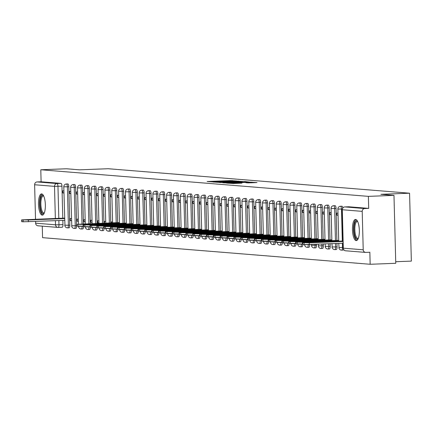 <?xml version="1.0" encoding="UTF-8"?>
<svg xmlns="http://www.w3.org/2000/svg" width="433" height="433" viewBox="0 0 433 433"><rect width="100%" height="100%" fill="white"/><g stroke="black" fill="none" stroke-linecap="round" stroke-linejoin="round"><path stroke-width="0.65" d="M236.44 180.989L230.746 180.572L207.12 181.519L212.955 181.898L227.347 181.064L236.44 180.989M41.649 193.924A10.603 3.415 -92.2 0 0 41.519 193.924A10.603 3.415 -92.2 0 0 38.51 204.446A10.603 3.415 -92.2 0 0 42.207 215.114A10.603 3.415 -92.2 0 0 42.337 215.12A10.603 3.415 -92.2 0 0 45.351 204.593A10.603 3.415 -92.2 0 0 41.649 193.924M355.628 219.428A10.603 3.415 -92.2 0 0 355.493 219.428A10.603 3.415 -92.2 0 0 352.484 229.95A10.603 3.415 -92.2 0 0 356.18 240.618A10.603 3.415 -92.2 0 0 356.316 240.618A10.603 3.415 -92.2 0 0 359.325 230.096A10.603 3.415 -92.2 0 0 355.628 219.428M248.049 182.894L257.023 182.564L250.171 182.147L226.54 183.094L233.398 183.511L241.928 183.127L229.517 183.11L246.891 182.347L251.616 182.347L245.803 182.699L248.049 182.894M40.794 169.758L66.39 168.767L79.477 169.828L108.158 168.724L409.569 193.205L380.888 194.314L393.976 195.375L368.38 196.365L40.794 169.758L41.108 181.779L37.119 181.93L57.015 183.549A2.717 0.877 87.8 0 1 57.968 186.336L58.807 218.324M242.713 181.541L236.764 181.059L213.133 182.006L219.986 182.423L242.713 181.541M245.159 181.589L249.419 182.087L226.692 182.964L222.746 182.791L232.256 182.163L219.731 182.547L243.465 181.606L245.159 181.589L245.175 182.25M393.976 195.375L395.757 263.291L370.161 264.276L42.569 237.668L42.266 226.145M395.713 261.721L411.35 261.115L409.569 193.205M368.38 196.365L368.7 208.387L364.71 208.538A2.717 2.571 94.6 0 0 362.21 211.358L363.217 249.798A2.717 2.571 94.6 0 0 365.858 252.412L369.847 252.26L370.161 264.276M41.108 181.779L61.004 183.392A2.717 0.877 87.8 0 1 61.951 186.185L62.79 218.172M62.85 220.408L62.958 224.619L58.975 224.776A2.717 0.877 87.8 0 1 58.201 227.422A2.717 0.877 87.8 0 1 58.168 227.422A2.717 2.571 94.6 0 1 57.876 227.412A2.717 2.717 0 0 0 58.201 227.422L62.19 227.265A2.717 0.877 -92.2 0 0 62.958 224.619M38.266 225.804A2.717 2.571 -85.4 0 1 35.625 223.184L35.576 221.458M35.522 219.228L34.618 184.75A2.717 2.571 -85.4 0 1 37.119 181.93M70.758 191.505L69.496 191.402L69.551 193.443L70.806 193.394M71.467 218.67L70.211 218.568L70.265 220.608L71.515 220.559M77.61 192.063L76.349 191.96L76.403 193.995L77.659 193.946M78.319 219.228L77.063 219.125L77.117 221.16L78.368 221.111M84.462 192.62L83.201 192.517L83.255 194.552L84.511 194.504M85.171 219.785L83.915 219.683L83.97 221.718L85.22 221.669M91.314 193.172L90.053 193.075L90.107 195.11L91.363 195.061M92.023 220.337L90.768 220.24L90.822 222.275L92.072 222.226M98.167 193.73L96.905 193.627L96.96 195.667L98.215 195.619M98.876 220.895L97.62 220.792L97.674 222.833L98.924 222.784M105.019 194.287L103.758 194.184L103.812 196.225L105.067 196.176M105.728 221.452L104.472 221.35L104.515 223.13M111.871 194.845L110.61 194.742L110.664 196.782L111.92 196.734M112.58 222.01L111.324 221.907L111.346 222.865M118.723 195.402L117.462 195.299L117.516 197.334L118.772 197.286M119.432 222.567L118.177 222.6M125.575 195.96L124.314 195.857L124.368 197.892L125.624 197.843M126.284 223.125L125.029 223.157M132.428 196.512L131.167 196.414L131.221 198.449L132.476 198.401M133.137 223.677L131.881 223.715M139.28 197.069L138.019 196.966L138.073 199.007L139.329 198.958M139.989 224.234L138.733 224.272M146.132 197.627L144.871 197.524L144.925 199.564L146.181 199.516M146.841 224.792L145.585 224.83M152.984 198.184L151.723 198.081L151.777 200.122L153.033 200.073M153.693 225.349L152.438 225.387M159.837 198.742L158.575 198.639L158.63 200.674L159.885 200.625M160.546 225.907L159.29 225.939M166.689 199.299L165.428 199.196L165.482 201.231L166.737 201.183M167.398 226.464L166.142 226.497M173.541 199.851L172.28 199.754L172.334 201.789L173.59 201.74M174.25 227.016L172.994 227.054M180.393 200.409L179.132 200.306L179.186 202.346L180.442 202.298M181.102 227.574L179.847 227.612M187.245 200.966L185.984 200.863L186.038 202.904L187.294 202.855M187.954 228.131L186.699 228.169M194.098 201.524L192.837 201.421L192.891 203.461L194.146 203.413M194.807 228.689L193.551 228.727M200.95 202.081L199.689 201.978L199.743 204.013L200.999 203.965M201.659 229.246L200.403 229.279M207.802 202.639L206.541 202.536L206.595 204.571L207.851 204.522M208.511 229.804L207.255 229.836M214.654 203.191L213.393 203.093L213.447 205.128L214.703 205.08M215.363 230.356L214.113 230.394M221.507 203.748L220.245 203.645L220.3 205.686L221.555 205.637M222.216 230.913L220.965 230.951M228.359 204.306L227.098 204.203L227.152 206.243L228.407 206.195M229.068 231.471L227.818 231.509M235.211 204.863L233.95 204.76L234.004 206.801L235.26 206.752M235.92 232.028L234.67 232.066M242.063 205.421L240.802 205.318L240.856 207.353L242.112 207.304M242.772 232.586L241.522 232.618M248.915 205.978L247.654 205.875L247.708 207.91L248.964 207.862M249.625 233.143L248.374 233.176M255.768 206.53L254.507 206.433L254.561 208.468L255.816 208.419M256.477 233.696L255.226 233.733M262.62 207.088L261.359 206.985L261.413 209.025L262.669 208.977M263.329 234.253L262.079 234.291M269.472 207.645L268.211 207.542L268.265 209.583L269.521 209.534M270.181 234.81L268.931 234.848M276.324 208.203L275.063 208.1L275.117 210.14L276.373 210.092M277.033 235.368L275.783 235.406M283.177 208.76L281.915 208.657L281.97 210.692L283.225 210.644M283.886 235.925L282.635 235.958M290.029 209.318L288.768 209.215L288.822 211.25L290.078 211.201M290.738 236.483L289.488 236.515M296.881 209.87L295.62 209.772L295.674 211.807L296.93 211.759M297.59 237.035L296.34 237.073M303.733 210.427L302.472 210.324L302.526 212.365L303.782 212.316M304.442 237.593L303.192 237.63M310.585 210.985L309.324 210.882L309.379 212.922L310.634 212.874M311.295 238.15L310.044 238.188M317.438 211.542L316.182 211.439L316.231 213.474L317.486 213.431M318.147 238.707L316.896 238.745M324.29 212.1L323.034 211.997L323.083 214.032L324.339 213.983M324.999 239.265L323.749 239.297M331.142 212.657L329.886 212.554L329.935 214.589L331.191 214.541M331.851 239.822L330.601 239.855M337.994 213.209L336.739 213.112L336.787 215.147L338.043 215.098M338.703 240.375L337.453 240.412M336.046 208.446L334.628 208.5A2.717 0.877 87.8 0 0 333.648 205.713L335.061 205.659A2.717 0.877 -92.2 0 1 336.046 208.446L336.879 240.434M336.961 243.492L337.053 246.886L335.635 246.94A2.717 0.877 87.8 0 1 334.861 249.587A2.717 0.877 87.8 0 1 334.828 249.581M329.194 207.889L327.776 207.943A2.717 0.877 87.8 0 0 326.796 205.155L328.209 205.101A2.717 0.877 -92.2 0 1 329.194 207.889L330.027 239.877M330.13 243.752L330.2 246.328L328.782 246.382A2.717 0.877 87.8 0 1 328.008 249.029A2.717 0.877 87.8 0 1 327.976 249.029M322.341 207.331L320.923 207.385A2.717 0.877 87.8 0 0 319.944 204.598L321.356 204.544A2.717 0.877 -92.2 0 1 322.341 207.331L323.175 239.325M323.299 244.017L323.348 245.771L321.93 245.825A2.717 0.877 87.8 0 1 321.156 248.472A2.717 0.877 87.8 0 1 321.124 248.472M315.489 206.774L314.071 206.828A2.717 0.877 87.8 0 0 313.091 204.04L314.504 203.986A2.717 0.877 -92.2 0 1 315.489 206.774L316.323 238.767M316.469 244.282L316.496 245.213L315.078 245.267A2.717 0.877 87.8 0 1 314.304 247.914A2.717 0.877 87.8 0 1 314.271 247.914M308.637 206.216L307.219 206.276A2.717 0.877 87.8 0 0 306.239 203.483L307.652 203.429A2.717 0.877 -92.2 0 1 308.637 206.216L309.471 238.21M309.638 244.548L308.226 244.71A2.717 0.877 87.8 0 1 307.452 247.357A2.717 0.877 87.8 0 1 307.419 247.357M301.785 205.664L300.367 205.718A2.717 0.877 87.8 0 0 299.387 202.931L300.8 202.871A2.717 0.877 -92.2 0 1 301.785 205.664L302.618 237.652M294.933 205.107L293.514 205.161A2.717 0.877 87.8 0 0 292.535 202.373L293.947 202.319A2.717 0.877 -92.2 0 1 294.933 205.107L295.766 237.095M288.08 204.549L286.662 204.603A2.717 0.877 87.8 0 0 285.683 201.816L287.095 201.762A2.717 0.877 -92.2 0 1 288.08 204.549L288.914 236.537M281.228 203.992L279.81 204.046A2.717 0.877 87.8 0 0 278.825 201.258L280.243 201.204A2.717 0.877 -92.2 0 1 281.228 203.992L282.062 235.985M274.376 203.434L272.958 203.488A2.717 0.877 87.8 0 0 271.973 200.701L273.391 200.647A2.717 0.877 -92.2 0 1 274.376 203.434L275.209 235.428M267.524 202.877L266.106 202.936A2.717 0.877 87.8 0 0 265.12 200.143L266.539 200.089A2.717 0.877 -92.2 0 1 267.524 202.877L268.357 234.87M260.671 202.325L259.253 202.379A2.717 0.877 87.8 0 0 258.268 199.591L259.686 199.532A2.717 0.877 -92.2 0 1 260.671 202.325L261.505 234.313M253.819 201.767L252.401 201.821A2.717 0.877 87.8 0 0 251.416 199.034L252.834 198.98A2.717 0.877 -92.2 0 1 253.819 201.767L254.653 233.755M246.967 201.21L245.549 201.264A2.717 0.877 87.8 0 0 244.564 198.476L245.982 198.422A2.717 0.877 -92.2 0 1 246.967 201.21L247.8 233.198M240.115 200.652L238.697 200.706A2.717 0.877 87.8 0 0 237.712 197.919L239.13 197.865A2.717 0.877 -92.2 0 1 240.115 200.652L240.948 232.645M233.263 200.095L231.844 200.149A2.717 0.877 87.8 0 0 230.859 197.361L232.277 197.307A2.717 0.877 -92.2 0 1 233.263 200.095L234.096 232.088M226.41 199.537L224.992 199.597A2.717 0.877 87.8 0 0 224.007 196.804L225.425 196.75A2.717 0.877 -92.2 0 1 226.41 199.537L227.244 231.531M219.558 198.985L218.14 199.039A2.717 0.877 87.8 0 0 217.155 196.252L218.573 196.192A2.717 0.877 -92.2 0 1 219.558 198.985L220.392 230.973M212.706 198.428L211.288 198.482A2.717 0.877 87.8 0 0 210.303 195.694L211.721 195.64A2.717 0.877 -92.2 0 1 212.706 198.428L213.539 230.416M205.854 197.87L204.436 197.924A2.717 0.877 87.8 0 0 203.45 195.137L204.869 195.083A2.717 0.877 -92.2 0 1 205.854 197.87L206.687 229.858M199.001 197.313L197.583 197.367A2.717 0.877 87.8 0 0 196.598 194.579L198.016 194.525A2.717 0.877 -92.2 0 1 199.001 197.313L199.835 229.306M192.149 196.755L190.731 196.809A2.717 0.877 87.8 0 0 189.746 194.022L191.164 193.968A2.717 0.877 -92.2 0 1 192.149 196.755L192.983 228.748M185.297 196.198L183.879 196.257A2.717 0.877 87.8 0 0 182.894 193.464L184.312 193.41A2.717 0.877 -92.2 0 1 185.297 196.198L186.13 228.191M178.445 195.646L177.027 195.7A2.717 0.877 87.8 0 0 176.042 192.912L177.46 192.853A2.717 0.877 -92.2 0 1 178.445 195.646L179.278 227.634M171.592 195.088L170.174 195.142A2.717 0.877 87.8 0 0 169.189 192.355L170.607 192.301A2.717 0.877 -92.2 0 1 171.592 195.088L172.426 227.076M164.74 194.531L163.322 194.585A2.717 0.877 87.8 0 0 162.337 191.797L163.755 191.743A2.717 0.877 -92.2 0 1 164.74 194.531L165.574 226.519M157.888 193.973L156.47 194.027A2.717 0.877 87.8 0 0 155.485 191.24L156.903 191.186A2.717 0.877 -92.2 0 1 157.888 193.973L158.722 225.966M151.036 193.416L149.618 193.47A2.717 0.877 87.8 0 0 148.633 190.682L150.051 190.628A2.717 0.877 -92.2 0 1 151.036 193.416L151.869 225.409M144.184 192.858L142.766 192.918A2.717 0.877 87.8 0 0 141.78 190.125L143.199 190.071A2.717 0.877 -92.2 0 1 144.184 192.858L145.017 224.851M137.331 192.306L135.913 192.36A2.717 0.877 87.8 0 0 134.928 189.573L136.346 189.513A2.717 0.877 -92.2 0 1 137.331 192.306L138.165 224.294M130.474 191.749L129.061 191.803A2.717 0.877 87.8 0 0 128.076 189.015L129.494 188.961A2.717 0.877 -92.2 0 1 130.474 191.749L131.313 223.737M123.622 191.191L122.209 191.245A2.717 0.877 87.8 0 0 121.224 188.458L122.642 188.404A2.717 0.877 -92.2 0 1 123.622 191.191L124.46 223.179M116.769 190.634L115.357 190.688A2.717 0.877 87.8 0 0 114.372 187.9L115.79 187.846A2.717 0.877 -92.2 0 1 116.769 190.634L117.608 222.627M109.917 190.076L108.504 190.13A2.717 0.877 87.8 0 0 107.519 187.343L108.937 187.289A2.717 0.877 -92.2 0 1 109.917 190.076L110.778 222.887M103.065 189.519L101.652 189.578A2.717 0.877 87.8 0 0 100.667 186.785L102.085 186.731A2.717 0.877 -92.2 0 1 103.065 189.519L103.947 223.152M96.213 188.967L94.8 189.021A2.717 0.877 87.8 0 0 93.815 186.233L95.233 186.174A2.717 0.877 -92.2 0 1 96.213 188.967L97.116 223.417M89.36 188.409L87.948 188.463A2.717 0.877 87.8 0 0 86.963 185.676L88.381 185.622A2.717 0.877 -92.2 0 1 89.36 188.409L90.286 223.682M82.508 187.852L81.095 187.906A2.717 0.877 87.8 0 0 80.11 185.118L81.528 185.064A2.717 0.877 -92.2 0 1 82.508 187.852L83.455 223.948M75.656 187.294L74.243 187.348A2.717 0.877 87.8 0 0 73.258 184.561L74.676 184.507A2.717 0.877 -92.2 0 1 75.656 187.294L76.625 224.278M68.804 186.737L67.391 186.791A2.717 0.877 87.8 0 0 66.406 184.003L67.824 183.949A2.717 0.877 -92.2 0 1 68.804 186.737L69.81 225.176L68.398 225.23A2.717 0.877 87.8 0 1 67.624 227.877A2.717 0.877 87.8 0 1 67.591 227.877M63.905 190.948L62.644 190.845L62.698 192.885L63.954 192.837M64.614 218.113L63.359 218.151M70.265 220.608L71.521 220.706M77.117 221.16L78.373 221.263M83.97 221.718L85.225 221.82M90.822 222.275L92.077 222.378M97.674 222.833L98.93 222.935M62.698 192.885L63.954 192.988M342.795 207.9A2.717 0.877 -92.2 0 0 341.913 206.211L340.5 206.27A2.717 0.877 87.8 0 1 341.48 209.058L342.319 241.046M343.093 250.085A2.717 0.877 -92.2 0 0 343.131 250.085A2.717 0.877 -92.2 0 0 343.613 249.57M336.241 249.527A2.717 0.877 -92.2 0 0 336.279 249.527A2.717 0.877 -92.2 0 0 337.053 246.886M329.389 248.97A2.717 0.877 -92.2 0 0 329.426 248.975A2.717 0.877 -92.2 0 0 330.2 246.328M322.536 248.418A2.717 0.877 -92.2 0 0 322.574 248.418A2.717 0.877 -92.2 0 0 323.348 245.771M315.684 247.86A2.717 0.877 -92.2 0 0 315.722 247.86A2.717 0.877 -92.2 0 0 316.496 245.213M308.832 247.303A2.717 0.877 -92.2 0 0 308.87 247.303A2.717 0.877 -92.2 0 0 309.644 244.656M301.98 246.745A2.717 0.877 -92.2 0 0 302.017 246.745A2.717 0.877 -92.2 0 0 302.791 244.493M295.127 246.188A2.717 0.877 -92.2 0 0 295.165 246.188A2.717 0.877 -92.2 0 0 295.939 243.936M288.275 245.63A2.717 0.877 -92.2 0 0 288.313 245.635A2.717 0.877 -92.2 0 0 289.087 243.378M281.423 245.078A2.717 0.877 -92.2 0 0 281.461 245.078A2.717 0.877 -92.2 0 0 282.235 242.821M274.571 244.521A2.717 0.877 -92.2 0 0 274.609 244.521A2.717 0.877 -92.2 0 0 275.383 242.264M267.718 243.963A2.717 0.877 -92.2 0 0 267.756 243.963A2.717 0.877 -92.2 0 0 268.53 241.711M260.866 243.406A2.717 0.877 -92.2 0 0 260.904 243.406A2.717 0.877 -92.2 0 0 261.678 241.154M254.014 242.848A2.717 0.877 -92.2 0 0 254.052 242.848A2.717 0.877 -92.2 0 0 254.826 240.596M247.162 242.291A2.717 0.877 -92.2 0 0 247.2 242.296A2.717 0.877 -92.2 0 0 247.974 240.039M240.31 241.738A2.717 0.877 -92.2 0 0 240.347 241.738A2.717 0.877 -92.2 0 0 241.121 239.481M233.457 241.181A2.717 0.877 -92.2 0 0 233.495 241.181A2.717 0.877 -92.2 0 0 234.269 238.924M226.605 240.624A2.717 0.877 -92.2 0 0 226.643 240.624A2.717 0.877 -92.2 0 0 227.417 238.372M219.753 240.066A2.717 0.877 -92.2 0 0 219.791 240.066A2.717 0.877 -92.2 0 0 220.565 237.814M212.901 239.509A2.717 0.877 -92.2 0 0 212.939 239.509A2.717 0.877 -92.2 0 0 213.713 237.257M206.048 238.956A2.717 0.877 -92.2 0 0 206.086 238.956A2.717 0.877 -92.2 0 0 206.86 236.699M199.196 238.399A2.717 0.877 -92.2 0 0 199.234 238.399A2.717 0.877 -92.2 0 0 200.008 236.142M192.344 237.841A2.717 0.877 -92.2 0 0 192.382 237.841A2.717 0.877 -92.2 0 0 193.156 235.584M185.492 237.284A2.717 0.877 -92.2 0 0 185.53 237.284A2.717 0.877 -92.2 0 0 186.304 235.032M178.64 236.727A2.717 0.877 -92.2 0 0 178.677 236.727A2.717 0.877 -92.2 0 0 179.451 234.475M171.787 236.169A2.717 0.877 -92.2 0 0 171.825 236.169A2.717 0.877 -92.2 0 0 172.599 233.917M164.935 235.617A2.717 0.877 -92.2 0 0 164.973 235.617A2.717 0.877 -92.2 0 0 165.747 233.36M158.083 235.059A2.717 0.877 -92.2 0 0 158.121 235.059A2.717 0.877 -92.2 0 0 158.895 232.802M151.231 234.502A2.717 0.877 -92.2 0 0 151.269 234.502A2.717 0.877 -92.2 0 0 152.043 232.245M144.378 233.944A2.717 0.877 -92.2 0 0 144.416 233.944A2.717 0.877 -92.2 0 0 145.19 231.693M137.526 233.387A2.717 0.877 -92.2 0 0 137.564 233.387A2.717 0.877 -92.2 0 0 138.338 231.135M130.674 232.83A2.717 0.877 -92.2 0 0 130.712 232.83A2.717 0.877 -92.2 0 0 131.486 230.578M123.822 232.277A2.717 0.877 -92.2 0 0 123.86 232.277A2.717 0.877 -92.2 0 0 124.634 230.02M116.97 231.72A2.717 0.877 -92.2 0 0 117.007 231.72A2.717 0.877 -92.2 0 0 117.781 229.463M110.117 231.162A2.717 0.877 -92.2 0 0 110.155 231.162A2.717 0.877 -92.2 0 0 110.929 228.905M103.265 230.605A2.717 0.877 -92.2 0 0 103.303 230.605A2.717 0.877 -92.2 0 0 104.077 228.353M96.413 230.047A2.717 0.877 -92.2 0 0 96.451 230.047A2.717 0.877 -92.2 0 0 97.225 227.796M89.561 229.49A2.717 0.877 -92.2 0 0 89.599 229.49A2.717 0.877 -92.2 0 0 90.373 227.238M82.708 228.938A2.717 0.877 -92.2 0 0 82.746 228.938A2.717 0.877 -92.2 0 0 83.52 226.681M75.856 228.38A2.717 0.877 -92.2 0 0 75.894 228.38A2.717 0.877 -92.2 0 0 76.668 226.123M69.004 227.823A2.717 0.877 -92.2 0 0 69.042 227.823A2.717 0.877 -92.2 0 0 69.81 225.176M368.7 208.387L348.798 206.768A2.717 0.877 -92.2 0 0 348.765 206.768A2.717 0.877 -92.2 0 0 348.733 206.774M58.233 227.417L62.152 227.265A2.717 0.877 -92.2 0 0 62.19 227.265M69.551 193.443L70.806 193.54M76.403 193.995L77.659 194.098M83.255 194.552L84.511 194.655M90.107 195.11L91.363 195.213M96.96 195.667L98.215 195.77M103.812 196.225L105.067 196.328M110.664 196.782L111.92 196.88M117.516 197.334L118.777 197.437M124.368 197.892L125.63 197.995M131.221 198.449L132.482 198.552M138.073 199.007L139.334 199.11M144.925 199.564L146.186 199.667M151.777 200.122L153.038 200.219M158.63 200.674L159.891 200.777M165.482 201.231L166.743 201.334M172.334 201.789L173.595 201.892M179.186 202.346L180.447 202.449M186.038 202.904L187.3 203.007M192.891 203.461L194.152 203.559M199.743 204.013L201.004 204.116M206.595 204.571L207.856 204.674M213.447 205.128L214.708 205.231M220.3 205.686L221.561 205.789M227.152 206.243L228.413 206.346M234.004 206.801L235.265 206.898M240.856 207.353L242.117 207.456M247.708 207.91L248.97 208.013M254.561 208.468L255.822 208.571M261.413 209.025L262.674 209.128M268.265 209.583L269.526 209.686M275.117 210.14L276.378 210.238M281.97 210.692L283.231 210.795M288.822 211.25L290.083 211.353M295.674 211.807L296.935 211.91M302.526 212.365L303.787 212.468M309.379 212.922L310.64 213.025M316.231 213.474L317.492 213.577M323.083 214.032L324.344 214.135M329.935 214.589L331.196 214.692M336.787 215.147L338.049 215.25M237.165 181.151L215.396 181.984L237.165 181.151M242.431 181.99L233.95 182.076L242.431 181.99L242.442 182.358M44.68 218.984L29.78 219.558A8.498 0.314 -1.5 0 0 29.769 219.58A8.498 0.314 -1.5 0 0 31.847 219.726L46.742 219.152A8.498 0.314 -1.5 0 0 46.759 219.13A8.498 0.314 -1.5 0 0 44.68 218.984L44.686 219.228M64.512 218.108L21.65 219.872L28.318 219.975L64.625 218.568M64.674 220.337L23.187 221.783L21.699 221.636L21.65 219.872M44.204 213.171A9.18 2.955 87.8 0 1 40.843 210.194A9.18 2.955 87.8 0 1 40.269 199.689A9.18 2.955 87.8 0 1 43.527 195.716M43.69 196.046A8.498 2.739 -92.2 0 0 43.273 195.965A8.498 2.739 -92.2 0 0 41.113 200.019A8.498 2.739 -92.2 0 0 41.368 208.652A8.498 2.739 -92.2 0 0 43.928 212.949A8.498 2.739 -92.2 0 0 44.339 212.836M42.115 194.06A10.538 3.394 -92.2 0 0 39.874 198.98A10.538 3.394 -92.2 0 0 42.921 214.936M358.178 238.675A9.18 2.955 87.8 0 1 354.816 235.698A9.18 2.955 87.8 0 1 354.243 225.192A9.18 2.955 87.8 0 1 357.501 221.22M357.663 221.55A8.498 2.739 -92.2 0 0 357.247 221.469A8.498 2.739 -92.2 0 0 355.087 225.523A8.498 2.739 -92.2 0 0 355.341 234.156A8.498 2.739 -92.2 0 0 357.902 238.448A8.498 2.739 -92.2 0 0 358.313 238.339M356.088 219.563A10.538 3.394 -92.2 0 0 353.848 224.478A10.538 3.394 -92.2 0 0 356.895 240.439M99.498 223.433L84.597 224.013A8.498 0.314 -1.5 0 0 84.587 224.029A8.498 0.314 -1.5 0 0 86.665 224.18L101.56 223.601A8.498 0.314 -1.5 0 0 101.576 223.585A8.498 0.314 -1.5 0 0 99.498 223.433L99.503 223.682M119.329 222.557L76.468 224.321L83.136 224.424L119.443 223.022M83.353 226.183L76.517 226.091L76.468 224.321M106.35 223.991L91.45 224.57A8.498 0.314 -1.5 0 0 91.439 224.586A8.498 0.314 -1.5 0 0 93.517 224.738L108.412 224.159A8.498 0.314 -1.5 0 0 108.429 224.142A8.498 0.314 -1.5 0 0 106.35 223.991L106.356 224.24M126.182 223.114L83.32 224.879L89.988 224.981L126.295 223.58M90.205 226.74L83.369 226.643L83.32 224.879M113.202 224.548L98.302 225.128A8.498 0.314 -1.5 0 0 98.291 225.144A8.498 0.314 -1.5 0 0 100.369 225.29L115.265 224.716A8.498 0.314 -1.5 0 0 115.281 224.7A8.498 0.314 -1.5 0 0 113.202 224.548L113.208 224.797M133.034 223.672L90.172 225.436L96.84 225.539L133.148 224.137M97.057 227.298L90.221 227.201L90.172 225.436M120.055 225.106L105.154 225.68A8.498 0.314 -1.5 0 0 105.143 225.701A8.498 0.314 -1.5 0 0 107.222 225.847L122.117 225.274A8.498 0.314 -1.5 0 0 122.133 225.257A8.498 0.314 -1.5 0 0 120.055 225.106L120.06 225.355M139.886 224.229L97.024 225.994L103.693 226.096L140 224.695M103.909 227.855L97.073 227.758L97.024 225.994M126.907 225.663L112.006 226.237A8.498 0.314 -1.5 0 0 111.995 226.259A8.498 0.314 -1.5 0 0 114.074 226.405L128.969 225.831A8.498 0.314 -1.5 0 0 128.985 225.809A8.498 0.314 -1.5 0 0 126.907 225.663L126.912 225.907M146.738 224.787L103.877 226.551L110.545 226.654L146.852 225.247M110.761 228.413L103.925 228.315L103.877 226.551M133.759 226.221L118.858 226.795A8.498 0.314 -1.5 0 0 118.848 226.811A8.498 0.314 -1.5 0 0 120.926 226.962L135.821 226.389A8.498 0.314 -1.5 0 0 135.838 226.367A8.498 0.314 -1.5 0 0 133.759 226.221L133.765 226.464M153.591 225.339L110.729 227.103L117.397 227.211L153.704 225.804M117.614 228.97L110.778 228.873L110.729 227.103M140.611 226.773L125.711 227.352A8.498 0.314 -1.5 0 0 125.7 227.368A8.498 0.314 -1.5 0 0 127.778 227.52L142.674 226.941A8.498 0.314 -1.5 0 0 142.69 226.924A8.498 0.314 -1.5 0 0 140.611 226.773L140.617 227.022M160.443 225.896L117.581 227.661L124.249 227.763L160.556 226.362M124.466 229.522L117.63 229.43L117.581 227.661M147.464 227.33L132.563 227.91A8.498 0.314 -1.5 0 0 132.552 227.926A8.498 0.314 -1.5 0 0 134.631 228.077L149.526 227.498A8.498 0.314 -1.5 0 0 149.542 227.482A8.498 0.314 -1.5 0 0 147.464 227.33L147.469 227.579M167.295 226.454L124.433 228.218L131.102 228.321L167.409 226.919M131.318 230.08L124.482 229.983L124.433 228.218M154.316 227.888L139.415 228.467A8.498 0.314 -1.5 0 0 139.404 228.483A8.498 0.314 -1.5 0 0 141.483 228.629L156.378 228.056A8.498 0.314 -1.5 0 0 156.394 228.039A8.498 0.314 -1.5 0 0 154.316 227.888L154.321 228.137M174.147 227.011L131.286 228.776L137.954 228.878L174.261 227.477M138.17 230.637L131.334 230.54L131.286 228.776M161.168 228.445L146.267 229.019A8.498 0.314 -1.5 0 0 146.257 229.041A8.498 0.314 -1.5 0 0 148.335 229.187L163.23 228.613A8.498 0.314 -1.5 0 0 163.246 228.597A8.498 0.314 -1.5 0 0 161.168 228.445L161.173 228.694M180.999 227.569L138.138 229.333L144.806 229.436L181.113 228.034M145.023 231.195L138.187 231.098L138.138 229.333M168.02 229.003L153.12 229.577A8.498 0.314 -1.5 0 0 153.109 229.598A8.498 0.314 -1.5 0 0 155.187 229.744L170.082 229.171A8.498 0.314 -1.5 0 0 170.099 229.149A8.498 0.314 -1.5 0 0 168.02 229.003L168.026 229.246M187.852 228.126L144.99 229.891L151.658 229.993L187.965 228.586M151.875 231.752L145.039 231.655L144.99 229.891M174.872 229.56L159.972 230.134A8.498 0.314 -1.5 0 0 159.961 230.15A8.498 0.314 -1.5 0 0 162.039 230.302L176.935 229.728A8.498 0.314 -1.5 0 0 176.951 229.707A8.498 0.314 -1.5 0 0 174.872 229.56L174.878 229.804M194.704 228.678L151.842 230.443L158.51 230.551L194.818 229.144M158.727 232.31L151.891 232.212L151.842 230.443M181.725 230.112L166.824 230.692A8.498 0.314 -1.5 0 0 166.813 230.708A8.498 0.314 -1.5 0 0 168.892 230.859L183.787 230.28A8.498 0.314 -1.5 0 0 183.803 230.264A8.498 0.314 -1.5 0 0 181.725 230.112L181.73 230.361M201.556 229.236L158.695 231L165.363 231.103L201.67 229.701M165.579 232.862L158.743 232.77L158.695 231M188.577 230.67L173.676 231.249A8.498 0.314 -1.5 0 0 173.665 231.265A8.498 0.314 -1.5 0 0 175.744 231.417L190.639 230.838A8.498 0.314 -1.5 0 0 190.655 230.821A8.498 0.314 -1.5 0 0 188.577 230.67L188.582 230.919M208.408 229.793L165.547 231.558L172.215 231.66L208.522 230.259M172.431 233.419L165.595 233.322L165.547 231.558M195.429 231.227L180.529 231.801A8.498 0.314 -1.5 0 0 180.518 231.823A8.498 0.314 -1.5 0 0 182.596 231.969L197.491 231.395A8.498 0.314 -1.5 0 0 197.508 231.379A8.498 0.314 -1.5 0 0 195.429 231.227L195.435 231.476M215.261 230.351L172.399 232.115L179.067 232.218L215.374 230.816M179.284 233.977L172.448 233.88L172.399 232.115M202.281 231.785L187.381 232.359A8.498 0.314 -1.5 0 0 187.37 232.38A8.498 0.314 -1.5 0 0 189.448 232.526L204.344 231.953A8.498 0.314 -1.5 0 0 204.36 231.931A8.498 0.314 -1.5 0 0 202.281 231.785L202.287 232.034M222.113 230.908L179.251 232.673L185.919 232.775L222.226 231.374M186.136 234.534L179.3 234.437L179.251 232.673M209.134 232.342L194.233 232.916A8.498 0.314 -1.5 0 0 194.222 232.938A8.498 0.314 -1.5 0 0 196.301 233.084L211.196 232.51A8.498 0.314 -1.5 0 0 211.212 232.489A8.498 0.314 -1.5 0 0 209.134 232.342L209.139 232.586M228.965 231.466L186.103 233.23L192.772 233.333L229.079 231.926M192.988 235.092L186.152 234.995L186.103 233.23M215.986 232.9L201.085 233.474A8.498 0.314 -1.5 0 0 201.074 233.49A8.498 0.314 -1.5 0 0 203.153 233.641L218.048 233.068A8.498 0.314 -1.5 0 0 218.064 233.046A8.498 0.314 -1.5 0 0 215.986 232.9L215.991 233.143M235.817 232.018L192.956 233.782L199.624 233.89L235.931 232.483M199.84 235.649L193.004 235.552L192.956 233.782M222.838 233.452L207.937 234.031A8.498 0.314 -1.5 0 0 207.927 234.047A8.498 0.314 -1.5 0 0 210.005 234.199L224.9 233.62A8.498 0.314 -1.5 0 0 224.916 233.604A8.498 0.314 -1.5 0 0 222.838 233.452L222.843 233.701M242.669 232.575L199.808 234.34L206.476 234.442L242.783 233.041M206.693 236.201L199.857 236.109L199.808 234.34M229.69 234.009L214.79 234.589A8.498 0.314 -1.5 0 0 214.779 234.605A8.498 0.314 -1.5 0 0 216.857 234.756L231.752 234.177A8.498 0.314 -1.5 0 0 231.769 234.161A8.498 0.314 -1.5 0 0 229.69 234.009L229.696 234.258M249.522 233.133L206.66 234.897L213.328 235L249.635 233.598M213.545 236.759L206.709 236.662L206.66 234.897M236.542 234.567L221.642 235.141A8.498 0.314 -1.5 0 0 221.631 235.162A8.498 0.314 -1.5 0 0 223.709 235.308L238.605 234.735A8.498 0.314 -1.5 0 0 238.621 234.718A8.498 0.314 -1.5 0 0 236.542 234.567L236.548 234.816M256.374 233.69L213.512 235.455L220.181 235.557L256.488 234.156M220.397 237.316L213.561 237.219L213.512 235.455M243.395 235.124L228.494 235.698A8.498 0.314 -1.5 0 0 228.483 235.72A8.498 0.314 -1.5 0 0 230.562 235.866L245.457 235.292A8.498 0.314 -1.5 0 0 245.473 235.271A8.498 0.314 -1.5 0 0 243.395 235.124L243.4 235.373M263.226 234.248L220.365 236.012L227.033 236.115L263.34 234.713M227.255 237.874L220.413 237.777L220.365 236.012M250.247 235.682L235.346 236.256A8.498 0.314 -1.5 0 0 235.335 236.277A8.498 0.314 -1.5 0 0 237.414 236.423L252.309 235.85A8.498 0.314 -1.5 0 0 252.325 235.828A8.498 0.314 -1.5 0 0 250.247 235.682L250.252 235.925M270.078 234.805L227.217 236.57L233.885 236.672L270.192 235.265M234.107 238.431L227.265 238.334L227.217 236.57M257.099 236.239L242.199 236.813A8.498 0.314 -1.5 0 0 242.188 236.829A8.498 0.314 -1.5 0 0 244.266 236.981L259.161 236.407A8.498 0.314 -1.5 0 0 259.178 236.386A8.498 0.314 -1.5 0 0 257.099 236.239L257.105 236.483M276.931 235.357L234.069 237.122L240.737 237.23L277.044 235.823M240.959 238.989L234.118 238.892L234.069 237.122M263.951 236.791L249.051 237.371A8.498 0.314 -1.5 0 0 249.04 237.387A8.498 0.314 -1.5 0 0 251.118 237.538L266.014 236.959A8.498 0.314 -1.5 0 0 266.03 236.943A8.498 0.314 -1.5 0 0 263.951 236.791L263.957 237.04M283.783 235.915L240.921 237.679L247.589 237.782L283.896 236.38M247.811 239.541L240.97 239.444L240.921 237.679M270.804 237.349L255.903 237.928A8.498 0.314 -1.5 0 0 255.892 237.944A8.498 0.314 -1.5 0 0 257.971 238.096L272.866 237.517A8.498 0.314 -1.5 0 0 272.882 237.501A8.498 0.314 -1.5 0 0 270.804 237.349L270.809 237.598M290.635 236.472L247.773 238.237L254.442 238.339L290.749 236.938M254.664 240.099L247.822 240.001L247.773 238.237M277.656 237.906L262.755 238.48A8.498 0.314 -1.5 0 0 262.744 238.502A8.498 0.314 -1.5 0 0 264.823 238.648L279.718 238.074A8.498 0.314 -1.5 0 0 279.734 238.058A8.498 0.314 -1.5 0 0 277.656 237.906L277.661 238.155M297.487 237.03L254.626 238.794L261.294 238.897L297.601 237.495M261.516 240.656L254.674 240.559L254.626 238.794M284.508 238.464L269.607 239.038A8.498 0.314 -1.5 0 0 269.597 239.059A8.498 0.314 -1.5 0 0 271.675 239.205L286.57 238.632A8.498 0.314 -1.5 0 0 286.586 238.61A8.498 0.314 -1.5 0 0 284.508 238.464L284.513 238.713M304.339 237.587L261.478 239.352L268.146 239.454L304.453 238.047M268.368 241.213L261.527 241.116L261.478 239.352M291.36 239.021L276.46 239.595A8.498 0.314 -1.5 0 0 276.449 239.617A8.498 0.314 -1.5 0 0 278.527 239.763L293.422 239.189A8.498 0.314 -1.5 0 0 293.439 239.168A8.498 0.314 -1.5 0 0 291.36 239.021L291.366 239.265M311.192 238.145L268.33 239.909L274.998 240.012L311.305 238.605M275.22 241.771L268.379 241.674L268.33 239.909M298.213 239.579L283.312 240.153A8.498 0.314 -1.5 0 0 283.301 240.169A8.498 0.314 -1.5 0 0 285.379 240.32L300.275 239.747A8.498 0.314 -1.5 0 0 300.291 239.725A8.498 0.314 -1.5 0 0 298.213 239.579L298.218 239.822M318.044 238.697L275.182 240.461L281.851 240.569L318.158 239.162M282.072 242.328L275.231 242.231L275.182 240.461M305.065 240.131L290.164 240.71A8.498 0.314 -1.5 0 0 290.153 240.726A8.498 0.314 -1.5 0 0 292.232 240.878L307.127 240.299A8.498 0.314 -1.5 0 0 307.143 240.283A8.498 0.314 -1.5 0 0 305.065 240.131L305.07 240.38M324.902 239.254L282.035 241.019L288.703 241.121L325.01 239.72M288.925 242.881L282.083 242.783L282.035 241.019M311.917 240.688L297.016 241.268A8.498 0.314 -1.5 0 0 297.006 241.284A8.498 0.314 -1.5 0 0 299.084 241.435L313.979 240.856A8.498 0.314 -1.5 0 0 313.995 240.84A8.498 0.314 -1.5 0 0 311.917 240.688L311.922 240.937M331.754 239.812L288.887 241.576L295.555 241.679L331.862 240.277M295.777 243.438L288.935 243.341L288.887 241.576M318.769 241.246L303.869 241.82A8.498 0.314 -1.5 0 0 303.858 241.841A8.498 0.314 -1.5 0 0 305.936 241.987L320.831 241.414A8.498 0.314 -1.5 0 0 320.848 241.398A8.498 0.314 -1.5 0 0 318.769 241.246L318.775 241.495M338.606 240.369L295.739 242.134L302.407 242.236L338.714 240.835M302.629 243.996L295.788 243.898L295.739 242.134M325.621 241.803L310.721 242.377A8.498 0.314 -1.5 0 0 310.71 242.399A8.498 0.314 -1.5 0 0 312.788 242.545L327.684 241.971A8.498 0.314 -1.5 0 0 327.7 241.95A8.498 0.314 -1.5 0 0 325.621 241.803L325.627 242.052M342.985 241.019L302.591 242.691L309.259 242.794L342.996 241.49M343.044 243.254L304.134 244.602L302.64 244.456L302.591 242.691M362.21 211.358L342.308 209.74L343.315 248.179L363.217 249.798M61.951 186.185L54.515 186.363L34.618 184.75M58.861 220.559L58.975 224.776L55.521 224.803L55.413 220.695M55.354 218.459L54.515 186.363A2.717 2.571 -85.4 0 1 57.015 183.549L61.004 183.392M35.625 223.184L55.521 224.803A2.717 2.571 94.6 0 0 57.876 227.412L37.974 225.799M342.232 209.025L337.886 209.058A2.717 2.717 0 0 1 340.5 206.27M342.379 243.281L342.487 247.497A2.717 0.877 87.8 0 1 341.713 250.139A2.717 0.877 87.8 0 1 341.68 250.139M343.153 247.47L338.893 247.497A2.717 2.717 0 0 0 341.713 250.139L343.131 250.085M333.648 205.713A2.717 2.717 0 0 0 331.034 208.5L334.628 208.5L335.467 240.488M335.548 243.546L335.635 246.94L332.041 246.94A2.717 2.717 0 0 0 334.861 249.587L336.279 249.527M326.796 205.155A2.717 2.717 0 0 0 324.182 207.943L327.776 207.943L328.615 239.931M328.717 243.806L328.782 246.382L325.188 246.382A2.717 2.717 0 0 0 328.008 249.029L329.426 248.975M319.944 204.598A2.717 2.717 0 0 0 317.329 207.385L320.923 207.385L321.762 239.379M321.887 244.071L321.93 245.825L318.336 245.825A2.717 2.717 0 0 0 321.156 248.472L322.574 248.418M313.091 204.04A2.717 2.717 0 0 0 310.477 206.828L314.071 206.828L314.91 238.821M315.056 244.336L315.078 245.267L311.484 245.267A2.717 2.717 0 0 0 314.304 247.914L315.722 247.86M306.239 203.483A2.717 2.717 0 0 0 303.625 206.276L307.219 206.276L308.058 238.264M308.226 244.596L304.632 244.71A2.717 2.717 0 0 0 307.452 247.357L308.87 247.303M299.387 202.931A2.717 2.717 0 0 0 296.773 205.718L300.367 205.718L301.206 237.706M301.373 244.039L301.373 244.158A2.717 0.877 87.8 0 1 300.599 246.799A2.717 0.877 87.8 0 1 300.567 246.799M302.629 244.109L297.78 244.158A2.717 2.717 0 0 0 300.599 246.799L302.017 246.745M292.535 202.373A2.717 2.717 0 0 0 289.921 205.161L293.514 205.161L294.353 237.149M294.521 243.481L294.521 243.6A2.717 0.877 87.8 0 1 293.747 246.247A2.717 0.877 87.8 0 1 293.715 246.242M295.777 243.552L290.927 243.6A2.717 2.717 0 0 0 293.747 246.247L295.165 246.188M285.683 201.816A2.717 2.717 0 0 0 283.068 204.603L286.662 204.603L287.501 236.591M287.669 242.924L287.669 243.043A2.717 0.877 87.8 0 1 286.895 245.69A2.717 0.877 87.8 0 1 286.863 245.69M288.925 242.994L284.075 243.043A2.717 2.717 0 0 0 286.895 245.69L288.313 245.635M278.825 201.258A2.717 2.717 0 0 0 276.216 204.046L279.81 204.046L280.649 236.039M280.817 242.366L280.817 242.485A2.717 0.877 87.8 0 1 280.043 245.132A2.717 0.877 87.8 0 1 280.01 245.132M282.072 242.437L277.223 242.485A2.717 2.717 0 0 0 280.043 245.132L281.461 245.078M271.973 200.701A2.717 2.717 0 0 0 269.364 203.488L272.958 203.488L273.797 235.482M273.965 241.814L273.965 241.928A2.717 0.877 87.8 0 1 273.191 244.575A2.717 0.877 87.8 0 1 273.158 244.575M275.22 241.879L270.371 241.928A2.717 2.717 0 0 0 273.191 244.575L274.609 244.521M265.12 200.143A2.717 2.717 0 0 0 262.512 202.936L266.106 202.936L266.945 234.924M267.112 241.257L267.112 241.37A2.717 0.877 87.8 0 1 266.338 244.017A2.717 0.877 87.8 0 1 266.306 244.017M268.368 241.322L263.518 241.37A2.717 2.717 0 0 0 266.338 244.017L267.756 243.963M258.268 199.591A2.717 2.717 0 0 0 255.659 202.379L259.253 202.379L260.092 234.367M260.26 240.699L260.26 240.818A2.717 0.877 87.8 0 1 259.486 243.46A2.717 0.877 87.8 0 1 259.454 243.46M261.516 240.77L256.666 240.818A2.717 2.717 0 0 0 259.486 243.46L260.904 243.406M251.416 199.034A2.717 2.717 0 0 0 248.807 201.821L252.401 201.821L253.24 233.809M253.408 240.142L253.408 240.261A2.717 0.877 87.8 0 1 252.634 242.908A2.717 0.877 87.8 0 1 252.601 242.902M254.664 240.212L249.814 240.261A2.717 2.717 0 0 0 252.634 242.908L254.052 242.848M244.564 198.476A2.717 2.717 0 0 0 241.955 201.264L245.549 201.264L246.388 233.252M246.556 239.584L246.556 239.703A2.717 0.877 87.8 0 1 245.782 242.35A2.717 0.877 87.8 0 1 245.749 242.35M247.811 239.655L242.962 239.703A2.717 2.717 0 0 0 245.782 242.35L247.2 242.296M237.712 197.919A2.717 2.717 0 0 0 235.103 200.706L238.697 200.706L239.536 232.7M239.703 239.027L239.703 239.146A2.717 0.877 87.8 0 1 238.929 241.793A2.717 0.877 87.8 0 1 238.897 241.793M240.959 239.097L236.109 239.146A2.717 2.717 0 0 0 238.929 241.793L240.347 241.738M230.859 197.361A2.717 2.717 0 0 0 228.251 200.149L231.844 200.149L232.683 232.142M232.851 238.475L232.851 238.588A2.717 0.877 87.8 0 1 232.077 241.235A2.717 0.877 87.8 0 1 232.045 241.235M234.107 238.54L229.257 238.588A2.717 2.717 0 0 0 232.077 241.235L233.495 241.181M224.007 196.804A2.717 2.717 0 0 0 221.398 199.597L224.992 199.597L225.831 231.585M225.999 237.917L225.999 238.031A2.717 0.877 87.8 0 1 225.225 240.678A2.717 0.877 87.8 0 1 225.192 240.678M227.255 237.982L222.405 238.031A2.717 2.717 0 0 0 225.225 240.678L226.643 240.624M217.155 196.252A2.717 2.717 0 0 0 214.546 199.039L218.14 199.039L218.979 231.027M219.147 237.36L219.147 237.479A2.717 0.877 87.8 0 1 218.373 240.12A2.717 0.877 87.8 0 1 218.34 240.12M220.402 237.43L215.553 237.479A2.717 2.717 0 0 0 218.373 240.12L219.791 240.066M210.303 195.694A2.717 2.717 0 0 0 207.694 198.482L211.288 198.482L212.127 230.47M212.294 236.802L212.294 236.921A2.717 0.877 87.8 0 1 211.52 239.568A2.717 0.877 87.8 0 1 211.488 239.563M213.55 236.873L208.701 236.921A2.717 2.717 0 0 0 211.52 239.568L212.939 239.509M203.45 195.137A2.717 2.717 0 0 0 200.842 197.924L204.436 197.924L205.274 229.912M205.442 236.245L205.442 236.364A2.717 0.877 87.8 0 1 204.668 239.011A2.717 0.877 87.8 0 1 204.636 239.011M206.698 236.315L201.848 236.364A2.717 2.717 0 0 0 204.668 239.011L206.086 238.956M196.598 194.579A2.717 2.717 0 0 0 193.989 197.367L197.583 197.367L198.422 229.36M198.59 235.693L198.59 235.806A2.717 0.877 87.8 0 1 197.816 238.453A2.717 0.877 87.8 0 1 197.784 238.453M199.846 235.758L194.996 235.806A2.717 2.717 0 0 0 197.816 238.453L199.234 238.399M189.746 194.022A2.717 2.717 0 0 0 187.137 196.809L190.731 196.809L191.57 228.803M191.738 235.135L191.738 235.249A2.717 0.877 87.8 0 1 190.964 237.896A2.717 0.877 87.8 0 1 190.931 237.896M192.994 235.2L188.144 235.249A2.717 2.717 0 0 0 190.964 237.896L192.382 237.841M182.894 193.464A2.717 2.717 0 0 0 180.285 196.257L183.879 196.257L184.718 228.245M184.886 234.578L184.886 234.691A2.717 0.877 87.8 0 1 184.112 237.338A2.717 0.877 87.8 0 1 184.079 237.338M186.141 234.643L181.292 234.691A2.717 2.717 0 0 0 184.112 237.338L185.53 237.284M176.042 192.912A2.717 2.717 0 0 0 173.433 195.7L177.027 195.7L177.866 227.688M178.033 234.02L178.033 234.139A2.717 0.877 87.8 0 1 177.259 236.781A2.717 0.877 87.8 0 1 177.227 236.781M179.289 234.091L174.439 234.139A2.717 2.717 0 0 0 177.259 236.781L178.677 236.727M169.189 192.355A2.717 2.717 0 0 0 166.581 195.142L170.174 195.142L171.013 227.13M171.181 233.463L171.181 233.582A2.717 0.877 87.8 0 1 170.407 236.229A2.717 0.877 87.8 0 1 170.375 236.223M172.437 233.533L167.587 233.582A2.717 2.717 0 0 0 170.407 236.229L171.825 236.169M162.337 191.797A2.717 2.717 0 0 0 159.728 194.585L163.322 194.585L164.161 226.573M164.329 232.905L164.329 233.024A2.717 0.877 87.8 0 1 163.555 235.671A2.717 0.877 87.8 0 1 163.522 235.671M165.585 232.976L160.735 233.024A2.717 2.717 0 0 0 163.555 235.671L164.973 235.617M155.485 191.24A2.717 2.717 0 0 0 152.876 194.027L156.47 194.027L157.309 226.021M157.477 232.353L157.477 232.467A2.717 0.877 87.8 0 1 156.703 235.114A2.717 0.877 87.8 0 1 156.67 235.114M158.732 232.418L153.883 232.467A2.717 2.717 0 0 0 156.703 235.114L158.121 235.059M148.633 190.682A2.717 2.717 0 0 0 146.024 193.47L149.618 193.47L150.457 225.463M150.624 231.796L150.624 231.909A2.717 0.877 87.8 0 1 149.85 234.556A2.717 0.877 87.8 0 1 149.818 234.556M151.88 231.861L147.031 231.909A2.717 2.717 0 0 0 149.85 234.556L151.269 234.502M141.78 190.125A2.717 2.717 0 0 0 139.172 192.918L142.766 192.918L143.604 224.906M143.772 231.238L143.772 231.352A2.717 0.877 87.8 0 1 142.998 233.999A2.717 0.877 87.8 0 1 142.966 233.999M145.028 231.303L140.178 231.352A2.717 2.717 0 0 0 142.998 233.999L144.416 233.944M134.928 189.573A2.717 2.717 0 0 0 132.319 192.36L135.913 192.36L136.752 224.348M136.915 230.681L136.92 230.8A2.717 0.877 87.8 0 1 136.146 233.441A2.717 0.877 87.8 0 1 136.114 233.441M138.176 230.751L133.326 230.8A2.717 2.717 0 0 0 136.146 233.441L137.564 233.387M128.076 189.015A2.717 2.717 0 0 0 125.467 191.803L129.061 191.803L129.9 223.791M130.062 230.123L130.068 230.242A2.717 0.877 87.8 0 1 129.294 232.889A2.717 0.877 87.8 0 1 129.261 232.884M131.323 230.194L126.474 230.242A2.717 2.717 0 0 0 129.294 232.889L130.712 232.83M121.224 188.458A2.717 2.717 0 0 0 118.615 191.245L122.209 191.245L123.048 223.233M123.21 229.566L123.216 229.685A2.717 0.877 87.8 0 1 122.442 232.332A2.717 0.877 87.8 0 1 122.409 232.332M124.471 229.636L119.622 229.685A2.717 2.717 0 0 0 122.442 232.332L123.86 232.277M114.372 187.9A2.717 2.717 0 0 0 111.763 190.688L115.357 190.688L116.196 222.681M116.358 229.014L116.363 229.127A2.717 0.877 87.8 0 1 115.589 231.774A2.717 0.877 87.8 0 1 115.557 231.774M117.619 229.079L112.769 229.127A2.717 2.717 0 0 0 115.589 231.774L117.007 231.72M107.519 187.343A2.717 2.717 0 0 0 104.91 190.13L108.504 190.13L109.365 222.941M109.506 228.456L109.511 228.57A2.717 0.877 87.8 0 1 108.737 231.217A2.717 0.877 87.8 0 1 108.705 231.217M110.767 228.521L105.912 228.57A2.717 2.717 0 0 0 108.737 231.217L110.155 231.162M100.667 186.785A2.717 2.717 0 0 0 98.058 189.578L101.652 189.578L102.534 223.206M102.653 227.899L102.659 228.012A2.717 0.877 87.8 0 1 101.885 230.659A2.717 0.877 87.8 0 1 101.852 230.659M103.915 227.964L99.06 228.012A2.717 2.717 0 0 0 101.885 230.659L103.303 230.605M93.815 186.233A2.717 2.717 0 0 0 91.206 189.021L94.8 189.021L95.704 223.471M95.801 227.341L95.807 227.46A2.717 0.877 87.8 0 1 95.033 230.102A2.717 0.877 87.8 0 1 95 230.102M97.062 227.412L92.207 227.46A2.717 2.717 0 0 0 95.033 230.102L96.451 230.047M86.963 185.676A2.717 2.717 0 0 0 84.354 188.463L87.948 188.463L88.873 223.737M88.949 226.784L88.954 226.903A2.717 0.877 87.8 0 1 88.18 229.55A2.717 0.877 87.8 0 1 88.148 229.544M90.21 226.854L85.355 226.903A2.717 2.717 0 0 0 88.18 229.55L89.599 229.49M80.11 185.118A2.717 2.717 0 0 0 77.502 187.906L81.095 187.906L82.043 224.002M82.097 226.226L82.102 226.345A2.717 0.877 87.8 0 1 81.328 228.992A2.717 0.877 87.8 0 1 81.296 228.992M83.358 226.297L78.503 226.345A2.717 2.717 0 0 0 81.328 228.992L82.746 228.938M73.258 184.561A2.717 2.717 0 0 0 70.644 187.348L74.243 187.348L75.25 225.788A2.717 0.877 87.8 0 1 74.476 228.435A2.717 0.877 87.8 0 1 74.444 228.435M76.506 225.739L71.651 225.788A2.717 2.717 0 0 0 74.476 228.435L75.894 228.38M66.406 184.003A2.717 2.717 0 0 0 63.792 186.791L67.391 186.791L68.398 225.23L64.798 225.23A2.717 2.717 0 0 0 67.624 227.877L69.042 227.823M64.945 225.198L63.792 186.791M71.797 225.75L70.644 187.348M311.625 245.235L311.462 244.477M318.477 245.787L318.293 244.212M325.329 246.345L325.123 243.947M332.181 246.902L331.954 243.682M339.034 247.459L338.785 243.422M348.798 206.768L344.814 206.925L364.71 208.538M348.765 206.768L344.776 206.925A2.717 0.877 87.8 0 1 344.814 206.925A2.717 2.571 -85.4 0 0 342.308 209.74L342.308 209.675M344.776 206.925A2.717 2.717 0 0 0 342.162 209.713L343.169 248.152A2.717 2.717 0 0 0 345.669 250.788A2.717 2.571 94.6 0 1 343.315 248.179L343.315 248.114M230.757 180.945L230.746 180.572M232.451 180.918L232.44 180.556M238.475 181.708L238.453 181.043M221.501 182.363L221.49 182.001M235.135 181.833L235.13 181.47M232.878 182.726L232.867 182.363M233.712 182.694L233.701 182.309M234.036 182.683L234.02 182.093M235.476 182.623L235.465 182.212M237.17 182.558L237.16 182.196M249.208 182.894L249.197 182.537M234.248 183.478L234.237 183.11M238.069 183.327L238.058 182.964M239.758 183.262L239.752 182.953M251.882 182.796L251.865 182.136M28.367 221.739L28.318 219.975M23.187 221.783L23.144 220.018M21.915 221.68L21.866 219.91M83.185 226.194L83.136 224.424M78.005 226.232L77.962 224.467M76.733 226.129L76.684 224.364M90.037 226.751L89.988 224.981M84.857 226.789L84.814 225.025M83.585 226.686L83.537 224.922M96.889 227.303L96.84 225.539M91.709 227.347L91.666 225.582M90.437 227.244L90.389 225.479M103.741 227.861L103.693 226.096M98.562 227.904L98.518 226.14M97.29 227.801L97.241 226.037M110.594 228.418L110.545 226.654M105.414 228.462L105.371 226.697M104.142 228.359L104.093 226.589M117.446 228.976L117.397 227.211M112.266 229.019L112.223 227.249M110.994 228.916L110.951 227.146M124.298 229.533L124.249 227.763M119.118 229.571L119.075 227.807M117.846 229.468L117.803 227.704M131.15 230.091L131.102 228.321M125.971 230.129L125.927 228.364M124.699 230.026L124.655 228.261M138.003 230.643L137.954 228.878M132.823 230.686L132.779 228.922M131.551 230.583L131.508 228.819M144.855 231.2L144.806 229.436M139.675 231.244L139.632 229.479M138.403 231.141L138.36 229.376M151.707 231.758L151.658 229.993M146.527 231.801L146.484 230.037M145.255 231.698L145.212 229.928M158.559 232.315L158.51 230.551M153.379 232.359L153.336 230.589M152.107 232.256L152.064 230.486M165.411 232.873L165.363 231.103M160.232 232.911L160.188 231.146M158.96 232.808L158.916 231.043M172.264 233.43L172.215 231.66M167.084 233.468L167.041 231.704M165.812 233.365L165.769 231.601M179.116 233.982L179.067 232.218M173.936 234.026L173.893 232.261M172.664 233.923L172.621 232.158M185.968 234.54L185.919 232.775M180.788 234.583L180.745 232.819M179.516 234.48L179.473 232.716M192.82 235.097L192.772 233.333M187.641 235.141L187.597 233.376M186.369 235.038L186.325 233.268M199.673 235.655L199.624 233.89M194.493 235.698L194.449 233.928M193.221 235.595L193.178 233.825M206.525 236.212L206.476 234.442M201.345 236.25L201.302 234.486M200.073 236.147L200.03 234.383M213.377 236.764L213.328 235M208.197 236.808L208.154 235.043M206.925 236.705L206.882 234.94M220.229 237.322L220.181 235.557M215.049 237.365L215.006 235.601M213.778 237.262L213.734 235.498M227.081 237.879L227.033 236.115M221.902 237.923L221.858 236.158M220.63 237.82L220.586 236.055M233.934 238.437L233.885 236.672M228.754 238.48L228.711 236.716M227.482 238.377L227.439 236.607M240.786 238.994L240.737 237.23M235.612 239.038L235.563 237.268M234.334 238.935L234.291 237.165M247.638 239.552L247.589 237.782M242.464 239.59L242.415 237.825M241.186 239.487L241.143 237.722M254.49 240.104L254.442 238.339M249.316 240.147L249.267 238.383M248.039 240.044L247.995 238.28M261.343 240.661L261.294 238.897M256.168 240.705L256.12 238.94M254.891 240.602L254.848 238.837M268.195 241.219L268.146 239.454M263.02 241.262L262.972 239.498M261.743 241.159L261.7 239.395M275.047 241.776L274.998 240.012M269.873 241.82L269.824 240.055M268.595 241.717L268.552 239.947M281.899 242.334L281.851 240.569M276.725 242.377L276.676 240.607M275.448 242.269L275.404 240.504M288.751 242.891L288.703 241.121M283.577 242.929L283.528 241.165M282.3 242.826L282.256 241.062M295.604 243.443L295.555 241.679M290.429 243.487L290.381 241.722M289.152 243.384L289.109 241.619M302.456 244.001L302.407 242.236M297.282 244.044L297.233 242.28M296.004 243.941L295.961 242.177M309.308 244.558L309.259 242.794M304.134 244.602L304.085 242.837M302.856 244.499L302.813 242.734M78.449 224.142L77.502 187.906M85.279 223.877L84.354 188.463M92.11 223.612L91.206 189.021M98.941 223.347L98.058 189.578M105.771 223.082L104.91 190.13M112.602 222.816L111.763 190.688M119.454 223.374L118.615 191.245M126.306 223.931L125.467 191.803M133.158 224.489L132.319 192.36M140.011 225.046L139.172 192.918M146.863 225.598L146.024 193.47M153.715 226.156L152.876 194.027M160.567 226.713L159.728 194.585M167.419 227.271L166.581 195.142M174.272 227.828L173.433 195.7M181.124 228.386L180.285 196.257M187.976 228.938L187.137 196.809M194.828 229.495L193.989 197.367M201.681 230.053L200.842 197.924M208.533 230.61L207.694 198.482M215.385 231.168L214.546 199.039M222.237 231.725L221.398 199.597M229.089 232.277L228.251 200.149M235.942 232.835L235.103 200.706M242.794 233.392L241.955 201.264M249.646 233.95L248.807 201.821M256.498 234.507L255.659 202.379M263.351 235.065L262.512 202.936M270.203 235.617L269.364 203.488M277.055 236.174L276.216 204.046M283.907 236.732L283.068 204.603M290.76 237.289L289.921 205.161M297.612 237.847L296.773 205.718M304.464 238.404L303.625 206.276M311.316 238.956L310.477 206.828M318.168 239.514L317.329 207.385M325.021 240.071L324.182 207.943M331.873 240.629L331.034 208.5M338.725 241.186L337.886 209.058M345.669 250.788L365.566 252.407M238.031 181.725L238.015 181.248M233.782 182.694L233.771 182.293M244.856 182.261L244.845 181.806M233.966 182.683L233.95 182.076M251.627 182.807L251.616 182.347"/></g></svg>
